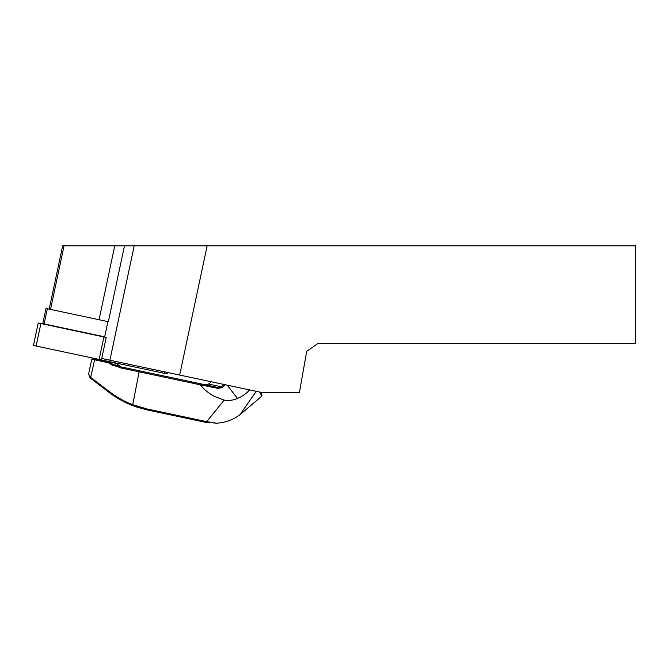 <?xml version="1.0" encoding="UTF-8"?>
<svg xmlns="http://www.w3.org/2000/svg" width="669" height="669" viewBox="0 0 669 669"><rect width="100%" height="100%" fill="white"/><g stroke="black" fill="none" stroke-linecap="round" stroke-linejoin="round"><path stroke-width="1" d="M104.69 336.825L42.783 323.662L46.019 308.459L108.345 321.705L124.476 245.816L635.55 245.816L635.55 343.573L317.834 343.573L306.678 351.384L299.436 392.452L261.571 392.452L109.883 360.215L134.201 245.816M101.73 358.484L109.883 360.215M49.197 309.137L62.652 245.816L124.476 245.816M104.632 337.109L107.926 321.622M207.147 245.816L179.677 375.05M259.555 392.026L261.888 396.081L239.92 414.738C233.088 419.881 225.302 422.699 216.572 423.184L204.957 422.198L147.13 409.905L132.562 405.565C123.531 401.935 115.754 397.578 109.239 392.486L90.081 377.876L88.626 373.954L91.77 359.161L94.597 359.847L95.057 358.86L116.456 363.409L120.504 366.771L118.078 366.252L117.928 366.721L112.367 365.249L108.478 362.799L91.77 359.161L92.932 358.408L95.057 358.86M108.478 362.799L109.089 361.845M90.081 377.876L90.248 377.09L88.626 373.954L90.248 377.09L109.565 391.741C116.657 397.143 124.359 401.459 132.646 404.686L147.155 409.002L206.713 421.637L224.132 400.104L214.197 396.299C208.845 393.447 204.229 389.626 200.349 384.826L120.035 367.758L117.928 366.721M120.035 367.758L120.504 366.771L113.044 364.463L118.488 365.617L120.504 366.771L218.32 387.56L221.372 386.782A145.658 19.376 -37.6 0 0 224.082 384.491M260.35 392.193L261.93 394.919L261.888 396.056M224.132 400.104C228.723 400.882 233.155 400.321 237.436 398.44C242.044 396.633 246.1 393.798 249.612 389.91M206.713 421.637L216.572 423.184M211.387 381.79L208.536 384.048A3.914 3.855 -78 0 1 208.226 384.274L205.358 384.809M103.938 360.449L103.335 360.323M136.693 407.053L147.13 409.905L147.155 409.002M109.565 391.741L109.239 392.486L111.497 394.158M225.453 384.775A146.636 19.51 142.4 0 1 222.284 387.46L218.42 388.438L200.349 384.826M91.77 359.161L92.932 358.408M200.307 383.73L201.402 384.884M218.32 387.56L218.42 388.438M208.536 384.048L221.372 386.782L222.284 387.46M90.524 378.211L94.597 359.847M109.206 362.046L114.625 365.383M115.98 366.303L116.189 365.851M112.367 365.249L113.044 364.463M101.429 359.914L106.204 337.444L38.225 322.993L33.45 345.463L167.108 373.879L167.409 372.441M64.048 245.816L50.535 309.421M99.045 319.732L114.75 245.816M256.277 391.332L239.92 414.738M139.336 370.768L132.562 405.565M227.217 385.152L237.436 398.44M205.316 421.361L204.957 422.198M47.357 308.743L44.121 323.947M164.733 371.872L164.432 373.31M40.901 323.562L36.126 346.032M103.904 336.959L99.129 359.429"/></g></svg>
